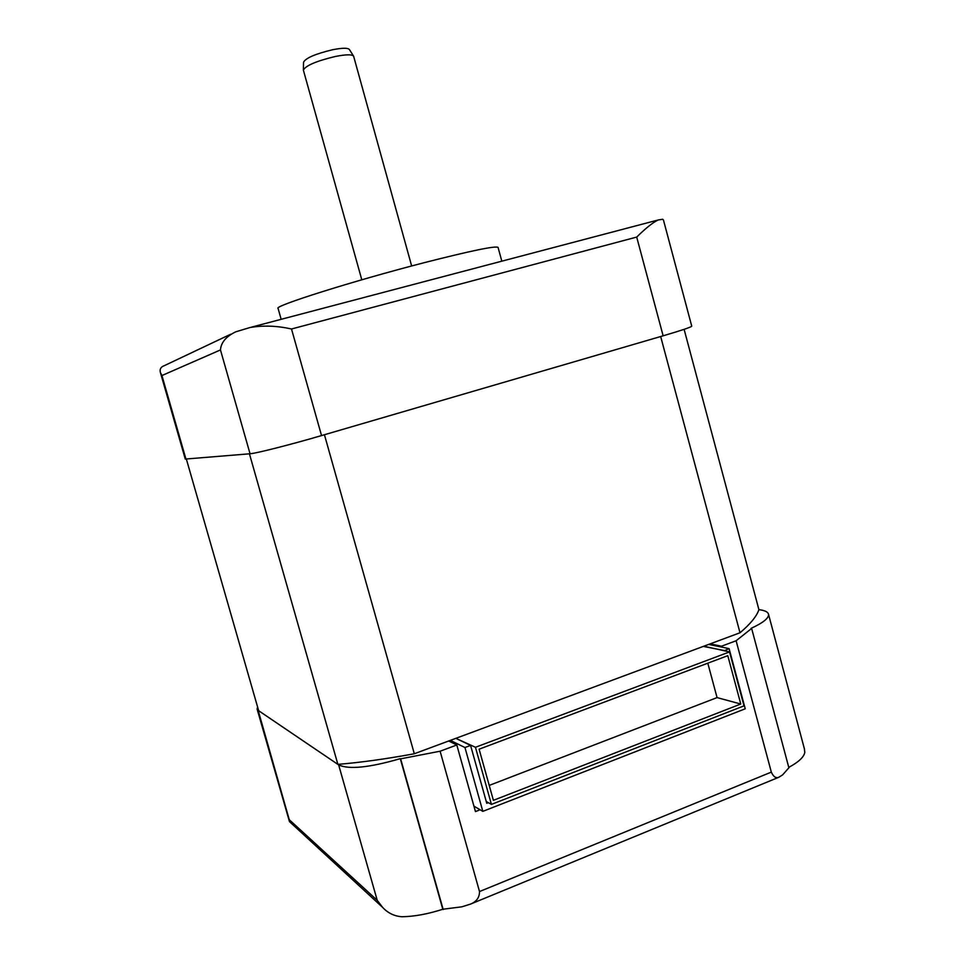 <?xml version="1.0" encoding="UTF-8"?>
<svg xmlns="http://www.w3.org/2000/svg" width="965" height="965" viewBox="0 0 965 965"><rect width="100%" height="100%" fill="white"/><g stroke="black" fill="none" stroke-linecap="round" stroke-linejoin="round"><path stroke-width="1.45" d="M707.803 663.196L717.067 697.599L489.219 785.413M289.898 821.987L258.162 710.385L257.112 709.058L257.571 706.875M289.681 820.093L377.231 900.309L382.61 907.377C387.918 913.095 394.371 916.219 401.995 916.75C414.335 916.545 427.929 914.048 442.802 909.247L461.837 906.823L470.594 904.072C476.541 901.624 479.521 897.462 479.508 891.551L440.112 751.216L400.632 758.84L443.188 909.561M788.779 767.368C798.513 762.133 803.845 757.175 804.786 752.483L804.424 748.961M782.555 774.943L788.888 767.802L751.639 628.444L736.114 640.76L771.325 772.109C773.423 776.753 775.908 778.478 778.779 777.283L782.555 774.943M479.11 749.19L727.791 655.669L740.77 704.028L493.392 800.335L479.11 749.19M717.067 697.599L740.77 704.028M491.414 804.4L744.015 705.861L729.54 651.918L475.456 747.272L491.414 804.4L486.251 801.481M488.35 802.675L486.758 803.29L470.582 745.414L455.83 738.346L475.456 747.272M473.936 806.161L482.826 811.36L745.233 708.793L729.094 648.625L724.208 650.796M480.112 809.78L475.456 811.589L456.807 744.98L448.689 740.987L450.341 740.384L464.961 747.525L482.826 811.36M442.802 909.247L400.282 758.647C369.426 767.621 348.884 769.708 338.655 764.907L258.162 710.385M660.663 336.52L739.998 632.775C750.324 624.078 756.632 616.382 758.912 609.663L760.336 609.868C765.221 610.628 767.947 612.075 768.502 614.186C769.081 618.034 763.279 622.751 751.084 628.348L751.639 628.444M456.807 744.98L440.112 751.216M736.114 640.76L721.518 646.212L721.76 647.117M710.373 644.765L710.131 643.872L721.518 646.212M710.131 643.872L708.672 644.415L729.094 648.625M703.895 646.514L724.124 650.482M703.811 646.212L729.54 651.918M470.582 745.414L464.961 747.525M450.8 742.025L450.341 740.384M739.998 632.775L414.311 753.762C386.265 758.924 360.789 762.471 337.883 764.376L258.668 710.723L186.366 459.099M758.912 609.663L684.113 329.33M414.311 753.762L324.433 434.733M249.428 453.815L337.883 764.376M636.707 237.076L291.502 328.993C277.112 325.76 263.324 325.265 250.128 327.497L235.834 331.779C226.148 336.411 221.021 342.466 220.466 349.933L161.939 375.542L160.407 372.538L185.28 459.063L250.044 453.767C255.797 453.466 290.598 444.648 321.538 435.577L663.136 335.808C681.579 330.38 691.121 327.171 691.748 326.182L663.474 220.092L662.678 219.26L658.154 219.972C652.883 222.481 645.73 228.186 636.707 237.076L663.136 335.808M303.372 69.782L303.541 62.267C305.64 58.057 315.35 53.883 332.672 49.722C342.406 47.84 347.991 47.78 349.414 49.541L353.492 55.982M160.407 372.538C159.515 369.233 160.781 366.953 164.219 365.711L230.599 334.264M411.657 265.978L353.612 56.175C352.08 54.293 345.989 54.402 335.313 56.477C316.315 61.06 305.664 65.608 303.372 70.107L361.791 279.79M498.073 247.438L498.061 247.378C495.419 245.689 470.715 250.816 423.937 262.757C352.913 281.032 273.119 306.267 278.077 308.378L281.165 319.319M771.325 772.109L479.508 891.551M377.231 900.309L338.655 764.907M161.939 375.542L185.956 459.135M220.466 349.933L250.044 453.767M291.502 328.993L321.538 435.577M251.684 327.087L657.503 220.153M289.476 821.601L382.61 907.377M470.594 904.06L778.779 777.283M289.428 821.468L257.112 709.058M804.545 749.407L768.502 614.186M501.824 261.177L498.061 247.378"/></g></svg>
